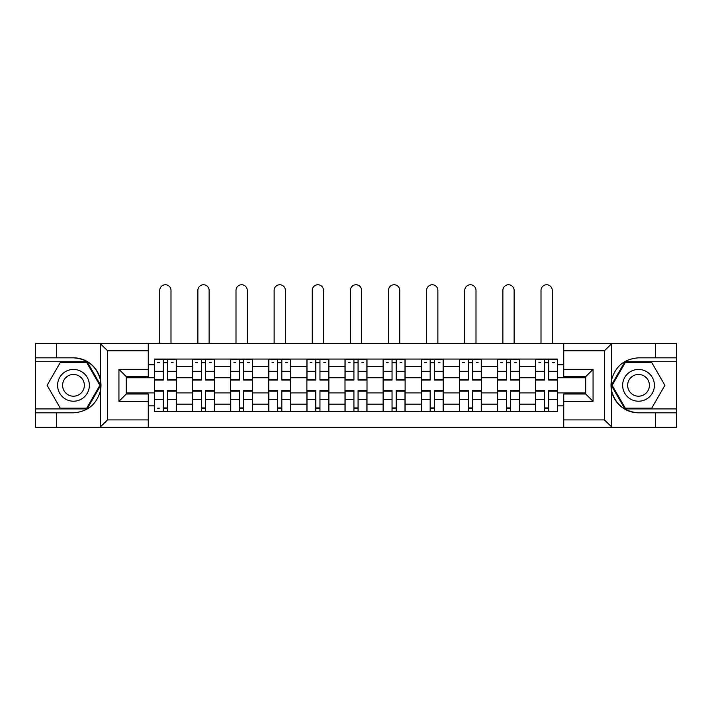 <?xml version="1.0" encoding="UTF-8"?>
<svg xmlns="http://www.w3.org/2000/svg" width="712" height="712" viewBox="0 0 712 712"><rect width="100%" height="100%" fill="white"/><g stroke="black" fill="none" stroke-linecap="round" stroke-linejoin="round"><path stroke-width="1.07" d="M603.571 427.245L676.4 427.245L676.4 361.74L624.905 361.74L611.288 385.325L624.905 408.911L676.4 408.911M148.265 427.245L563.735 427.245L563.735 394.003L585.727 394.003L585.727 376.648L563.735 376.648L563.735 343.415L148.265 343.415L148.265 376.648L126.273 376.648L126.273 394.003L148.265 394.003L148.265 427.245L100.018 427.245L107.574 419.911L148.265 419.911M100.018 427.245L35.6 427.245L35.6 412.818L56.622 412.818L56.622 427.245L108.429 427.245M563.735 343.415L676.4 343.415L676.4 357.833L655.378 357.833L655.378 343.415L603.571 343.415M192.498 411.598L192.498 366.511L176.371 366.511L176.371 411.598M176.371 366.511L176.371 359.053M192.498 366.511L192.498 359.053M214.499 359.053L214.499 411.598M230.626 411.598L230.626 359.053M252.618 359.053L252.618 411.598M268.753 411.598L268.753 359.053M290.745 359.053L290.745 411.598M306.881 411.598L306.881 359.053M328.873 359.053L328.873 411.598M345 411.598L345 359.053M367 359.053L367 411.598M383.127 411.598L383.127 359.053M405.119 359.053L405.119 411.598M421.255 411.598L421.255 359.053M443.247 359.053L443.247 411.598M459.382 411.598L459.382 359.053M481.374 359.053L481.374 411.598M497.501 411.598L497.501 359.053M519.502 359.053L519.502 411.598M535.629 411.598L535.629 359.053M535.629 392.899L519.502 392.899M497.501 392.899L481.374 392.899M459.382 392.899L443.247 392.899M421.255 392.899L405.119 392.899M383.127 392.899L367 392.899M345 392.899L328.873 392.899M306.881 392.899L290.745 392.899M268.753 392.899L252.618 392.899M230.626 392.899L214.499 392.899M192.498 392.899L176.371 392.899M535.629 377.752L519.502 377.752M497.501 377.752L481.374 377.752M459.382 377.752L443.247 377.752M421.255 377.752L405.119 377.752M383.127 377.752L367 377.752M345 377.752L328.873 377.752M306.881 377.752L290.745 377.752M268.753 377.752L252.618 377.752M230.626 377.752L214.499 377.752M192.498 377.752L176.371 377.752M126.273 392.899L154.379 392.899L154.379 377.752L126.273 377.752M148.265 364.802L154.379 364.802L154.379 377.752M585.727 377.752L557.621 377.752L557.621 359.053L154.379 359.053L154.379 364.802M557.621 364.802L563.735 364.802M563.735 405.858L557.621 405.858L557.621 392.899L585.727 392.899M154.379 392.899L154.379 411.598L557.621 411.598L557.621 405.858M154.379 405.858L148.265 405.858M557.621 377.752L557.621 392.899M167.454 407.932L163.297 407.932M163.297 362.72L167.454 362.72M205.572 407.932L201.425 407.932M201.425 362.72L205.572 362.72M243.7 407.932L239.543 407.932M239.543 362.72L243.7 362.72M281.827 407.932L277.671 407.932M277.671 362.72L281.827 362.72M319.955 407.932L315.799 407.932M315.799 362.72L319.955 362.72M358.074 407.932L353.926 407.932M353.926 362.72L358.074 362.72M396.201 407.932L392.045 407.932M392.045 362.72L396.201 362.72M434.329 407.932L430.173 407.932M430.173 362.72L434.329 362.72M472.457 407.932L468.3 407.932M468.3 362.72L472.457 362.72M510.575 407.932L506.428 407.932M506.428 362.72L510.575 362.72M548.703 407.932L544.547 407.932M544.547 362.72L548.703 362.72M170.996 343.415L170.996 290.38A5.625 5.625 89.9 0 0 165.371 284.755A5.625 5.625 89.9 0 0 159.755 290.38L159.755 343.415M167.454 380.075L167.454 359.302L176.247 359.302L176.247 380.075L167.454 380.075M163.297 362.479L167.454 362.479M157.672 362.479L159.381 362.479M171.361 362.479L173.069 362.479M163.297 359.302L154.495 359.302L154.495 380.075L163.297 380.075L163.297 359.302L167.454 359.302M163.297 390.585L163.297 411.358L154.495 411.358L154.495 390.585L163.297 390.585M167.454 408.181L163.297 408.181M159.381 408.181L157.672 408.181M171.361 411.358L176.247 411.358L176.247 390.585L167.454 390.585L167.454 411.358L159.755 411.358M176.247 411.358L170.996 411.358M209.123 343.415L209.123 290.38A5.625 5.625 78.9 0 0 203.499 284.755A5.625 5.625 78.9 0 0 197.874 290.38L197.874 343.415M205.572 380.075L205.572 359.302L214.374 359.302L214.374 380.075L205.572 380.075M201.425 362.479L205.572 362.479M195.8 362.479L197.509 362.479M209.488 362.479L211.197 362.479M201.425 359.302L192.623 359.302L192.623 380.075L201.425 380.075L201.425 359.302L205.572 359.302M247.242 343.415L247.242 290.38A5.625 5.625 78.9 0 0 241.626 284.755A5.625 5.625 78.9 0 0 236.001 290.38L236.001 343.415M243.7 380.075L243.7 359.302L252.502 359.302L252.502 380.075L243.7 380.075M239.543 362.479L243.7 362.479M233.928 362.479L235.636 362.479M247.616 362.479L249.325 362.479M239.543 359.302L230.75 359.302L230.75 380.075L239.543 380.075L239.543 359.302L243.7 359.302M56.622 412.818L73.478 412.818C87.674 411.758 96.663 404.372 100.454 390.648L100.454 380.003C96.663 366.288 87.674 358.892 73.478 357.833L35.6 357.833L35.6 408.911L87.095 408.911L100.712 385.325L87.095 361.74L35.6 361.74M148.265 350.749L107.574 350.749L100.018 343.415L35.6 343.415L35.6 357.833M35.6 412.818L35.6 408.911M56.622 343.415L56.622 357.833M100.018 343.415L148.265 343.415M73.478 357.833A27.492 27.492 0 0 1 100.454 390.648L100.454 427.031M126.273 376.648L118.94 369.323L148.265 369.323M148.265 401.337L118.94 401.337L126.273 394.003M611.982 343.415L604.426 350.749L563.735 350.749M655.378 357.833L638.522 357.833C624.326 358.892 615.337 366.288 611.546 380.003L611.546 390.648C615.337 404.372 624.326 411.758 638.522 412.818L676.4 412.818M676.4 357.833L676.4 361.74M563.735 419.911L604.426 419.911L611.982 427.245L655.378 427.245L655.378 412.818M611.982 427.245L563.735 427.245M638.522 412.818A27.492 27.492 0 0 1 611.546 380.003L611.546 343.629M585.727 394.003L593.06 401.337L563.735 401.337M563.735 369.323L593.06 369.323L585.727 376.648M57.592 385.325A15.887 15.887 0 0 0 73.478 401.212A15.887 15.887 0 0 0 89.365 385.325A15.887 15.887 0 0 0 73.478 369.439A15.887 15.887 0 0 0 57.592 385.325M62.603 385.325A10.876 10.876 0 0 0 73.478 396.201A10.876 10.876 0 0 0 84.354 385.325A10.876 10.876 0 0 0 73.478 374.45A10.876 10.876 0 0 0 62.603 385.325M86.677 362.479L99.867 385.325L86.677 408.181L60.289 408.181L47.099 385.325L60.289 362.479L86.677 362.479M622.635 385.325A15.887 15.887 0 0 0 638.522 401.212A15.887 15.887 0 0 0 654.408 385.325A15.887 15.887 0 0 0 638.522 369.439A15.887 15.887 0 0 0 622.635 385.325M627.646 385.325A10.876 10.876 0 0 0 638.522 396.201A10.876 10.876 0 0 0 649.397 385.325A10.876 10.876 0 0 0 638.522 374.45A10.876 10.876 0 0 0 627.646 385.325M651.711 362.479L664.901 385.325L651.711 408.181L625.323 408.181L612.133 385.325L625.323 362.479L651.711 362.479M201.425 391.102L192.623 391.102L192.623 390.585L201.425 390.585L201.425 411.358L192.623 411.358L197.509 411.358M192.623 391.102L192.623 411.358M205.572 408.181L201.425 408.181M209.488 411.358L214.374 411.358L214.374 390.585L205.572 390.585L205.572 411.358L197.874 411.358M214.374 411.358L209.123 411.358M239.543 391.102L230.75 391.102L230.75 390.585L239.543 390.585L239.543 411.358L230.75 411.358L235.636 411.358M230.75 391.102L230.75 411.358M243.7 408.181L239.543 408.181M247.616 411.358L252.502 411.358L252.502 390.585L243.7 390.585L243.7 411.358L236.001 411.358M252.502 411.358L247.242 411.358M285.37 343.415L285.37 290.38A5.625 5.625 78.9 0 0 279.745 284.755A5.625 5.625 78.9 0 0 274.129 290.38L274.129 343.415M281.827 380.075L281.827 359.302L290.621 359.302L290.621 380.075L281.827 380.075M277.671 362.479L281.827 362.479M272.055 362.479L273.764 362.479M285.735 362.479L287.443 362.479M277.671 359.302L268.878 359.302L268.878 380.075L277.671 380.075L277.671 359.302L281.827 359.302M323.497 343.415L323.497 290.38A5.625 5.625 78.9 0 0 317.872 284.755A5.625 5.625 78.9 0 0 312.257 290.38L312.257 343.415M319.955 380.075L319.955 359.302L328.748 359.302L328.748 380.075L319.955 380.075M315.799 362.479L319.955 362.479M310.174 362.479L311.883 362.479M323.862 362.479L325.571 362.479M315.799 359.302L306.997 359.302L306.997 380.075L315.799 380.075L315.799 359.302L319.955 359.302M361.625 343.415L361.625 290.38A5.625 5.625 78.9 0 0 356 284.755A5.625 5.625 78.9 0 0 350.375 290.38L350.375 343.415M358.074 380.075L358.074 359.302L366.876 359.302L366.876 380.075L358.074 380.075M353.926 362.479L358.074 362.479M348.302 362.479L350.01 362.479M361.99 362.479L363.698 362.479M353.926 359.302L345.124 359.302L345.124 380.075L353.926 380.075L353.926 359.302L358.074 359.302M277.671 391.102L268.878 391.102L268.878 390.585L277.671 390.585L277.671 411.358L268.878 411.358L273.764 411.358M268.878 391.102L268.878 411.358M281.827 408.181L277.671 408.181M285.735 411.358L290.621 411.358L290.621 390.585L281.827 390.585L281.827 411.358L274.129 411.358M290.621 411.358L285.37 411.358M315.799 391.102L306.997 391.102L306.997 390.585L315.799 390.585L315.799 411.358L306.997 411.358L311.883 411.358M306.997 391.102L306.997 411.358M319.955 408.181L315.799 408.181M323.862 411.358L328.748 411.358L328.748 390.585L319.955 390.585L319.955 411.358L312.257 411.358M328.748 411.358L323.497 411.358M353.926 391.102L345.124 391.102L345.124 390.585L353.926 390.585L353.926 411.358L345.124 411.358L350.01 411.358M345.124 391.102L345.124 411.358M358.074 408.181L353.926 408.181M361.99 411.358L366.876 411.358L366.876 390.585L358.074 390.585L358.074 411.358L350.375 411.358M366.876 411.358L361.625 411.358M399.743 343.415L399.743 290.38A5.625 5.625 78.9 0 0 394.128 284.755A5.625 5.625 78.9 0 0 388.503 290.38L388.503 343.415M396.201 380.075L396.201 359.302L405.003 359.302L405.003 380.075L396.201 380.075M392.045 362.479L396.201 362.479M386.429 362.479L388.138 362.479M400.117 362.479L401.826 362.479M392.045 359.302L383.252 359.302L383.252 380.075L392.045 380.075L392.045 359.302L396.201 359.302M392.045 391.102L383.252 391.102L383.252 390.585L392.045 390.585L392.045 411.358L383.252 411.358L388.138 411.358M383.252 391.102L383.252 411.358M396.201 408.181L392.045 408.181M400.117 411.358L405.003 411.358L405.003 390.585L396.201 390.585L396.201 411.358L388.503 411.358M405.003 411.358L399.743 411.358M437.871 343.415L437.871 290.38A5.625 5.625 78.9 0 0 432.255 284.755A5.625 5.625 78.9 0 0 426.63 290.38L426.63 343.415M434.329 380.075L434.329 359.302L443.122 359.302L443.122 380.075L434.329 380.075M430.173 362.479L434.329 362.479M424.557 362.479L426.265 362.479M438.236 362.479L439.945 362.479M430.173 359.302L421.379 359.302L421.379 380.075L430.173 380.075L430.173 359.302L434.329 359.302M430.173 391.102L421.379 391.102L421.379 390.585L430.173 390.585L430.173 411.358L421.379 411.358L426.265 411.358M421.379 391.102L421.379 411.358M434.329 408.181L430.173 408.181M438.236 411.358L443.122 411.358L443.122 390.585L434.329 390.585L434.329 411.358L426.63 411.358M443.122 411.358L437.871 411.358M475.999 343.415L475.999 290.38A5.625 5.625 78.9 0 0 470.374 284.755A5.625 5.625 78.9 0 0 464.758 290.38L464.758 343.415M472.457 380.075L472.457 359.302L481.25 359.302L481.25 380.075L472.457 380.075M468.3 362.479L472.457 362.479M462.675 362.479L464.384 362.479M476.364 362.479L478.072 362.479M468.3 359.302L459.498 359.302L459.498 380.075L468.3 380.075L468.3 359.302L472.457 359.302M468.3 391.102L459.498 391.102L459.498 390.585L468.3 390.585L468.3 411.358L459.498 411.358L464.384 411.358M459.498 391.102L459.498 411.358M472.457 408.181L468.3 408.181M476.364 411.358L481.25 411.358L481.25 390.585L472.457 390.585L472.457 411.358L464.758 411.358M481.25 411.358L475.999 411.358M514.126 343.415L514.126 290.38A5.625 5.625 78.9 0 0 508.502 284.755A5.625 5.625 78.9 0 0 502.877 290.38L502.877 343.415M510.575 380.075L510.575 359.302L519.377 359.302L519.377 380.075L510.575 380.075M506.428 362.479L510.575 362.479M500.803 362.479L502.512 362.479M514.491 362.479L516.2 362.479M506.428 359.302L497.626 359.302L497.626 380.075L506.428 380.075L506.428 359.302L510.575 359.302M506.428 391.102L497.626 391.102L497.626 390.585L506.428 390.585L506.428 411.358L497.626 411.358L502.512 411.358M497.626 391.102L497.626 411.358M510.575 408.181L506.428 408.181M514.491 411.358L519.377 411.358L519.377 390.585L510.575 390.585L510.575 411.358L502.877 411.358M519.377 411.358L514.126 411.358M552.245 343.415L552.245 290.38A5.625 5.625 78.9 0 0 546.629 284.755A5.625 5.625 78.9 0 0 541.004 290.38L541.004 343.415M548.703 380.075L548.703 359.302L557.505 359.302L557.505 380.075L548.703 380.075M544.547 362.479L548.703 362.479M538.931 362.479L540.639 362.479M552.619 362.479L554.328 362.479M544.547 359.302L535.753 359.302L535.753 380.075L544.547 380.075L544.547 359.302L548.703 359.302M544.547 391.102L535.753 391.102L535.753 390.585L544.547 390.585L544.547 411.358L535.753 411.358L540.639 411.358M535.753 391.102L535.753 411.358M548.703 408.181L544.547 408.181M552.619 411.358L557.505 411.358L557.505 390.585L548.703 390.585L548.703 411.358L541.004 411.358M557.505 411.358L552.245 411.358M497.501 366.511L481.374 366.511M459.382 366.511L443.247 366.511M421.255 366.511L405.119 366.511M383.127 366.511L367 366.511M345 366.511L328.873 366.511M306.881 366.511L290.745 366.511M268.753 366.511L252.618 366.511M230.626 366.511L214.499 366.511M535.629 366.511L519.502 366.511M497.501 404.149L481.374 404.149M459.382 404.149L443.247 404.149M421.255 404.149L405.119 404.149M383.127 404.149L367 404.149M345 404.149L328.873 404.149M306.881 404.149L290.745 404.149M268.753 404.149L252.618 404.149M230.626 404.149L214.499 404.149M192.498 404.149L176.371 404.149M535.629 404.149L519.502 404.149M167.454 379.558L176.247 379.558M167.454 371.308L176.247 371.308M154.495 379.558L163.297 379.558M154.495 371.308L163.297 371.308M163.297 391.102L154.495 391.102M163.297 399.352L154.495 399.352M176.247 391.102L167.454 391.102M176.247 399.352L167.454 399.352M205.572 379.558L214.374 379.558M205.572 371.308L214.374 371.308M192.623 379.558L201.425 379.558M192.623 371.308L201.425 371.308M243.7 379.558L252.502 379.558M243.7 371.308L252.502 371.308M230.75 379.558L239.543 379.558M230.75 371.308L239.543 371.308M100.454 380.003L100.454 343.629M107.574 350.749L107.574 419.911M118.94 401.337L118.94 369.323M611.546 390.648L611.546 427.031M604.426 419.911L604.426 350.749M593.06 369.323L593.06 401.337M201.425 399.352L192.623 399.352M214.374 391.102L205.572 391.102M214.374 399.352L205.572 399.352M239.543 399.352L230.75 399.352M252.502 391.102L243.7 391.102M252.502 399.352L243.7 399.352M281.827 379.558L290.621 379.558M281.827 371.308L290.621 371.308M268.878 379.558L277.671 379.558M268.878 371.308L277.671 371.308M319.955 379.558L328.748 379.558M319.955 371.308L328.748 371.308M306.997 379.558L315.799 379.558M306.997 371.308L315.799 371.308M358.074 379.558L366.876 379.558M358.074 371.308L366.876 371.308M345.124 379.558L353.926 379.558M345.124 371.308L353.926 371.308M277.671 399.352L268.878 399.352M290.621 391.102L281.827 391.102M290.621 399.352L281.827 399.352M315.799 399.352L306.997 399.352M328.748 391.102L319.955 391.102M328.748 399.352L319.955 399.352M353.926 399.352L345.124 399.352M366.876 391.102L358.074 391.102M366.876 399.352L358.074 399.352M396.201 379.558L405.003 379.558M396.201 371.308L405.003 371.308M383.252 379.558L392.045 379.558M383.252 371.308L392.045 371.308M392.045 399.352L383.252 399.352M405.003 391.102L396.201 391.102M405.003 399.352L396.201 399.352M434.329 379.558L443.122 379.558M434.329 371.308L443.122 371.308M421.379 379.558L430.173 379.558M421.379 371.308L430.173 371.308M430.173 399.352L421.379 399.352M443.122 391.102L434.329 391.102M443.122 399.352L434.329 399.352M472.457 379.558L481.25 379.558M472.457 371.308L481.25 371.308M459.498 379.558L468.3 379.558M459.498 371.308L468.3 371.308M468.3 399.352L459.498 399.352M481.25 391.102L472.457 391.102M481.25 399.352L472.457 399.352M510.575 379.558L519.377 379.558M510.575 371.308L519.377 371.308M497.626 379.558L506.428 379.558M497.626 371.308L506.428 371.308M506.428 399.352L497.626 399.352M519.377 391.102L510.575 391.102M519.377 399.352L510.575 399.352M548.703 379.558L557.505 379.558M548.703 371.308L557.505 371.308M535.753 379.558L544.547 379.558M535.753 371.308L544.547 371.308M544.547 399.352L535.753 399.352M557.505 391.102L548.703 391.102M557.505 399.352L548.703 399.352"/></g></svg>
